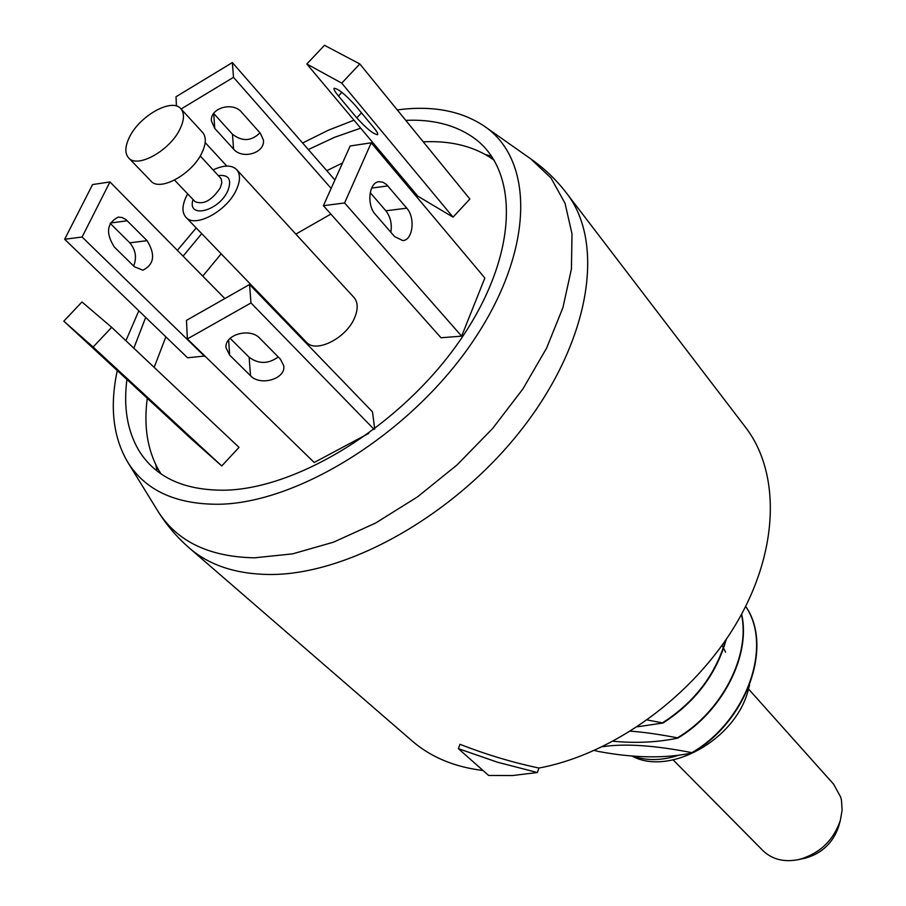 <?xml version="1.0" encoding="UTF-8"?>
<svg xmlns="http://www.w3.org/2000/svg" width="906" height="906" viewBox="0 0 906 906"><rect width="100%" height="100%" fill="white"/><g stroke="black" fill="none" stroke-linecap="round" stroke-linejoin="round"><path stroke-width="1.36" d="M126.919 379.467C123.375 406.93 127.248 430.441 138.561 449.976C155.005 477.066 183.669 490.474 224.552 490.203C299.524 488.9 404.303 423 461.607 338.04C519.353 253.136 519.625 168.12 471.8 136.489C453.872 124.564 431.868 119.196 405.763 120.362M133.828 348.21L145.696 317.406M183.08 256.16L201.71 233.646M308.334 149.558L334.608 137.293L360.701 128.165M117.27 370.543C109.637 406.364 113.012 436.715 127.384 461.596C144.869 490.101 175.186 504.325 218.346 504.268C298.312 503.351 410.803 433.068 472.445 342.015C534.54 251.007 534.868 160 484.087 126.036C460.961 110.679 432.015 105.3 397.247 109.909M125.9 340.735L138.822 310.781M177.361 250.35L196.206 227.95M302.615 143.001L328.323 130.226L354.008 120.192M538.923 768.039C512.592 762.49 486.273 754.573 459.965 744.324L458.379 748.662L497.553 762.24L537.394 772.524L538.923 768.039C613.215 754.336 693.792 695.785 736.521 623.124C779.319 550.406 780.53 472.638 745.513 427.258L566.578 193.171C556.329 179.83 544.393 168.403 530.78 158.89L551.018 178.04L565.027 203.25L572.014 233.884L571.414 269.071L562.92 307.632L546.59 348.13L522.875 389.002L492.592 428.515L456.952 465.016L417.417 496.941L375.684 523L333.51 542.173L292.604 553.86L254.541 557.824C208.629 556.93 176.217 541.063 157.316 510.214C165.979 524.381 176.659 536.986 189.354 548.039L412.083 740.915C430.86 757.167 454.518 767.031 483.057 770.508M537.394 772.524L512.456 775.547L488.628 775.445L458.379 748.662M630.61 731.176C643.679 732.127 659.296 734.347 677.45 737.835L677.733 738.13C657.337 742.354 635.842 743.396 613.226 741.244M677.733 738.13C722.127 711.901 751.21 655.502 741.618 614.132M647.337 719.976L663.033 722.999L637.428 726.793M663.033 722.999C695.366 702.105 716.442 674.2 726.284 639.274M745.672 606.397C773.747 646.34 746.578 721.561 692.15 752.954C665.151 758.582 633.962 758.096 598.594 751.482L594.381 750.474M634.064 756.182L637.224 757.45C650.112 760.915 664.268 760.077 679.693 754.936M602.49 746.714C624.8 743.35 654.596 745.332 691.867 752.66C746.114 721.357 773.35 646.488 745.638 606.454M662.728 722.694C694.642 702.105 715.627 674.585 725.695 640.134M677.45 737.835C721.606 711.72 750.689 655.729 741.47 614.415M631.958 756.012C669.002 776.476 734.902 740.168 747.994 690.961L749.568 684.913M748.549 689.024L833.611 784.177L840.723 797.178L841.481 800.304L842.116 810.247L840.304 820.576C833.26 840.757 819.443 853.746 798.877 859.545C784.211 862.489 772.24 859.522 762.954 850.643L673.181 759.93M838.922 825.547L838.605 826.691C832.908 843.022 821.731 853.531 805.083 858.22L803.928 858.469M725.536 652.173L723.645 648.22M723.407 647.779L721.957 645.468M165.855 336.851L154.156 367.372M147.282 398.278C143.646 425.729 147.304 449.421 158.233 469.353L160.985 473.872M202.751 276.126L221.177 253.827M326.783 170.668L342.536 162.989M377.27 149.988L378.674 149.581M423.261 141.834C449.387 140.555 471.607 145.707 489.942 157.304L494.28 160.339M185.945 217.304L306.421 342.185C315.877 353.691 346.738 338.017 354.778 317.372C358.232 308.81 357.961 302.174 353.963 297.451L236.67 169.581C240.486 174.133 240.418 180.826 236.443 189.648C227.18 210.951 194.926 228.448 185.945 217.304C181.902 212.638 181.981 205.764 186.183 196.681L187.667 193.873M204.722 356.42L82.095 237.01L64.666 239.275L187.553 357.768L204.903 356.024M221.755 465.956L191.325 438.968L63.816 321.177L93.114 347.043L221.755 465.956L239.014 447.383L111.687 327.326L81.97 301.97L63.816 321.177M368.685 433.419L314.201 462.49L187.349 338.935L250.985 302.955L374.121 429.399M187.349 338.935L186.477 320.362L249.558 284.507L372.502 411.868L374.699 428.957M371.234 142.808L350.158 145.968L323.397 205.696L441.007 337.768L461.641 336.137L484.846 278.006L371.234 142.808L344.597 202.955L461.641 336.137M306.828 63.998L417.757 196.138L453.045 217.146L469.874 199.048L359.807 63.952L324.495 45.3L306.828 63.998L341.743 83.137L453.045 217.146M295.866 234.11L330.86 214.088M213.182 169.875C223.793 164.915 231.619 164.813 236.67 169.581M128.607 157.882L150.951 181.041C159.773 192.049 192.412 174.009 202.049 152.536C206.172 143.624 206.364 136.931 202.604 132.446L180.849 108.731C184.564 113.171 184.314 119.875 180.09 128.822C170.203 150.407 137.316 168.799 128.607 157.882C124.688 153.307 124.96 146.421 129.422 137.236C139.513 115.809 172.083 97.588 180.849 108.731M82.095 237.01L109.954 181.947L224.847 298.55M134.348 266.726L114.281 246.964C105.526 233.023 106.829 223.057 118.176 217.1L122.219 217.531L126.104 219.705L147.089 240.668C155.606 254.586 154.213 264.439 142.899 270.192L134.348 266.726M64.666 239.275L92.582 184.552L109.954 181.947M110.181 223.329L129.796 242.831C135.685 249.863 136.965 257.598 133.646 266.036M111.687 327.326L93.114 347.043M132.786 384.031L91.223 346.058L132.786 384.031M230.113 338.312L249.127 357.258C258.674 364.223 268.38 364.121 278.267 356.953M249.558 284.507L250.985 302.955M280.441 359.172L259.841 338.3C250.09 327.281 224.088 334.665 226.07 347.847L229.66 355.152L250.509 375.741C260.316 386.477 285.979 378.878 283.771 365.865L280.441 359.172M390.837 232.253C392.139 223.975 390.486 216.817 385.854 210.792L370.203 192.627M406.76 208.176L386.703 184.711L383 182.242L379.127 181.687C368.969 182.061 366.364 204.96 375.435 214.507L394.631 236.625L402.785 240.577C412.853 240.35 415.594 217.723 406.76 208.176L385.854 210.792M323.397 205.696L344.597 202.955M356.771 117.871L338.459 95.991C335.027 91.834 333.578 89.275 334.099 88.29C338.097 88.584 345.141 94.269 355.22 105.345L373.566 127.384C376.817 131.347 378.187 133.782 377.666 134.688C373.68 134.371 366.715 128.765 356.771 117.871L361.483 112.865M341.743 83.137L359.807 63.952M226.806 166.058L205.175 142.57M181.087 108.992L233.499 77.327L331.143 188.403M233.578 149.105L214.722 128.392L211.46 121.11C209.603 108.063 232.853 101.257 241.676 112.287L260.339 133.25L263.386 139.932C265.481 152.854 242.457 159.909 233.578 149.105L232.457 134.224L213.657 113.42M176.444 106.047L176.013 96.749L232.355 62.571L334.914 179.977M259.965 132.831C251.381 141.291 242.219 141.755 232.457 134.224M233.499 77.327L232.355 62.571M157.078 471.007L155.753 464.642M491.652 156.262L485.39 154.552M566.578 193.171C605.015 242.14 591.029 338.787 524.087 426.228C457.428 513.713 348.38 575.435 268.957 574.495C235.741 574.03 209.207 565.208 189.354 548.039M218.471 175.583C228.912 174.484 232.015 179.581 227.802 190.86C218.788 211.483 186.636 219.218 193.035 199.513M200.226 155.934L221.155 178.686L221.834 182.706L220.317 187.802C211.789 200.52 203.363 205.118 195.039 201.608L174.541 180.09M110.328 223.035L127.282 220.77M129.796 242.831L147.089 240.668M229.66 355.152L228.663 339.909M250.509 375.741L249.127 357.258M387.836 185.911L371.63 188.074M341.89 92.344L338.459 95.991M213.748 113.522L214.722 128.392M484.087 126.036L530.78 158.89M127.384 461.596L157.316 510.214M838.605 826.691L840.304 820.576M805.083 858.22L798.877 859.545M158.233 469.353L160.736 473.702M489.942 157.304L494.121 160.068"/></g></svg>
